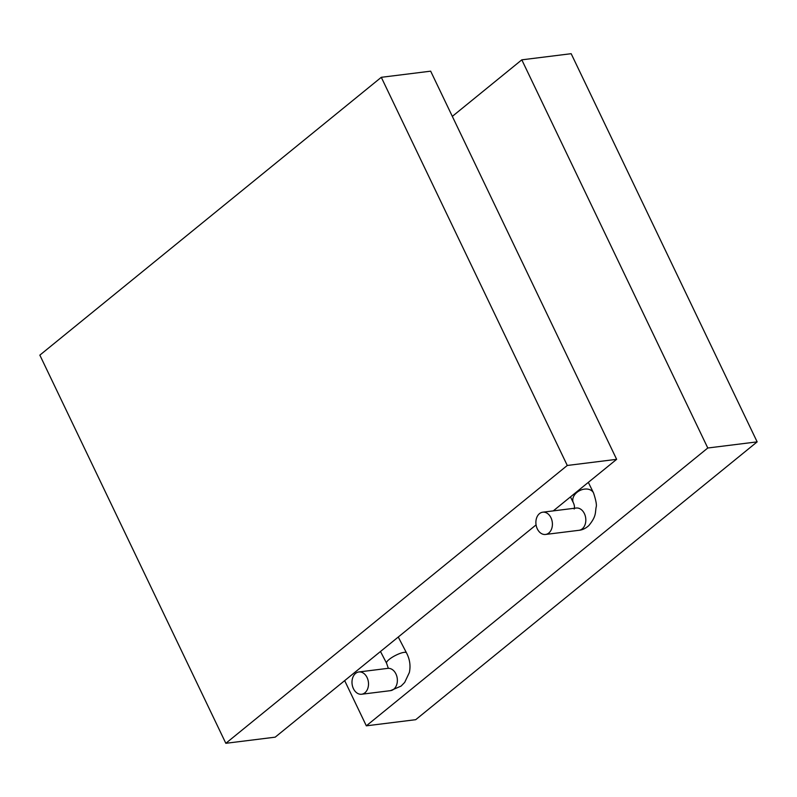 <?xml version="1.0" encoding="UTF-8"?>
<svg xmlns="http://www.w3.org/2000/svg" width="797" height="797" viewBox="0 0 797 797"><rect width="100%" height="100%" fill="white"/><g stroke="black" fill="none" stroke-linecap="round" stroke-linejoin="round"><path stroke-width="1.2" d="M616.639 459.331L567.275 465.468L225.83 743.302L39.85 355.133L381.295 77.309L430.669 71.172L616.639 459.331L553.287 510.877M536.082 524.884L275.194 737.165L225.83 743.302M567.275 465.468L381.295 77.309M452.327 116.372L521.806 59.835L707.786 448.004L366.331 725.828L344.673 680.628M366.331 725.828L415.705 719.691L757.15 441.867L571.17 53.698L521.806 59.835M757.15 441.867L707.786 448.004M367.078 677.54A11.218 8.209 -97.1 0 0 358.869 671.961A11.218 8.209 -97.1 0 0 352.105 684.115A11.218 8.209 -97.1 0 0 361.639 694.237A11.218 8.209 -97.1 0 0 367.078 677.54M548.794 533.034A11.218 8.209 -97.1 0 0 551.813 519.963A11.218 8.209 -97.1 0 0 542.757 512.192A11.218 8.209 -97.1 0 0 539.499 513.617A11.218 8.209 -97.1 0 0 536.481 526.687A11.218 8.209 -97.1 0 0 545.527 534.458A11.218 8.209 -97.1 0 0 548.794 533.034M361.639 694.237L390.5 690.65A11.218 8.209 -97.1 0 0 393.758 689.216A11.218 8.209 -97.1 0 0 395.94 673.953A11.218 8.209 -97.1 0 0 387.731 668.374L358.869 671.961M398.261 637.022L406.48 652.853A11.218 2.789 152.6 0 0 406.44 652.783A11.218 2.789 152.6 0 0 394.963 655.702A11.218 2.789 152.6 0 0 386.605 663.263M573.442 502.937A11.218 8.179 -26.2 0 1 574.627 494.827A11.218 8.179 -26.2 0 1 584.749 489.089A11.218 8.179 -26.2 0 1 593.466 492.815M576.301 508.018A11.218 8.209 82.9 0 1 585.227 515.808A11.218 8.209 82.9 0 1 582.308 528.79A11.218 8.209 82.9 0 1 578.831 530.324M406.48 652.853C409.817 659.239 410.774 665.784 409.359 672.499L404.697 682.401L401.1 686.087L390.5 690.65M380.478 651.488L386.565 663.194L388.328 668.334M389.026 668.354L387.731 668.374M574.179 509.034C574.727 507.231 574.458 505.159 573.392 502.837L570.463 496.9M588.325 482.374L593.526 492.915C596.017 500.516 596.883 505.278 596.126 507.211C595.07 513.089 596.485 516.197 588.784 525.631C585.606 528.451 582.328 530.015 578.951 530.304L545.527 534.458M542.757 512.192L576.181 508.038"/></g></svg>
